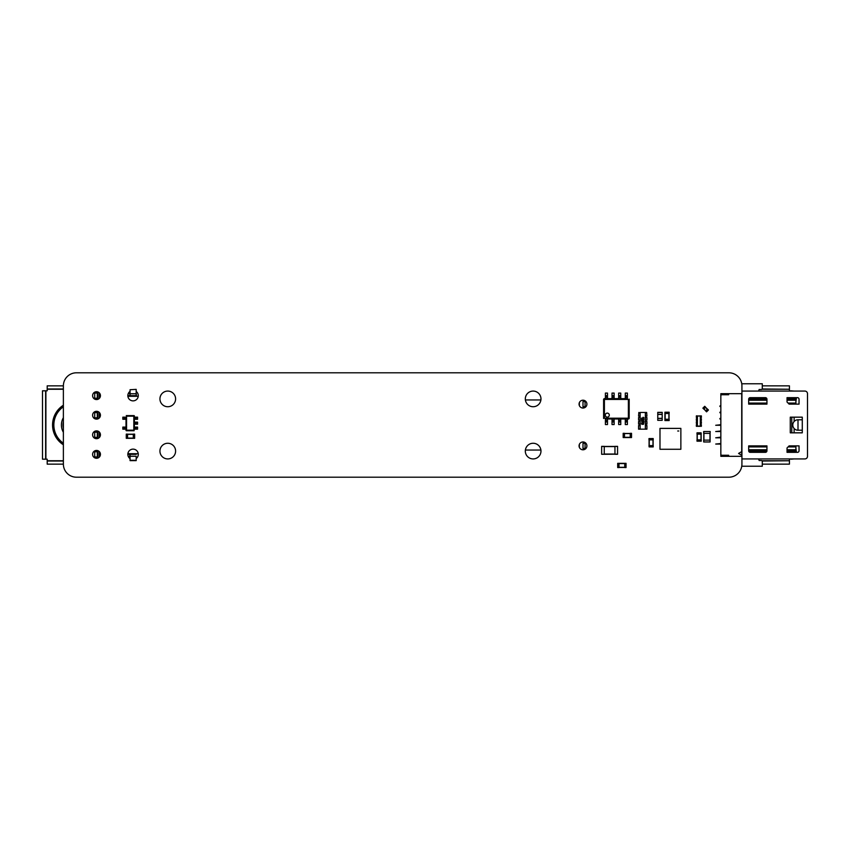 <?xml version="1.0" encoding="UTF-8"?>
<svg xmlns="http://www.w3.org/2000/svg" width="850" height="850" viewBox="0 0 850 850"><rect width="100%" height="100%" fill="white"/><g stroke="black" fill="none" stroke-linecap="round" stroke-linejoin="round"><path stroke-width="1.27" d="M63.378 464.142A13.047 13.047 0 0 0 76.426 477.201L728.875 477.201A13.047 13.047 0 0 0 741.923 464.142L741.923 385.858A13.047 13.047 0 0 0 728.875 372.799L76.426 372.799A13.047 13.047 0 0 0 63.378 385.858L63.378 464.142L47.196 464.142L47.196 459.191L45.889 459.191L45.889 390.809L47.196 390.809L47.196 389.247L63.378 389.247M100.438 415.214A3.91 3.91 0 0 0 94.562 411.825A3.91 3.91 0 0 0 94.562 418.604A3.91 3.91 0 0 0 100.438 415.214M100.438 395.643A3.91 3.91 0 0 0 94.562 392.254A3.91 3.91 0 0 0 94.562 399.033A3.91 3.91 0 0 0 100.438 395.643M130.061 391.372A5.217 5.217 0 0 0 130.656 400.276A5.217 5.217 0 0 0 138.284 395.643A5.217 5.217 0 0 0 136.191 391.467M100.438 434.786A3.91 3.91 0 0 0 94.562 431.396A3.91 3.91 0 0 0 94.562 438.175A3.91 3.91 0 0 0 100.438 434.786M100.438 454.357A3.91 3.91 0 0 0 94.562 450.967A3.91 3.91 0 0 0 94.562 457.746A3.91 3.91 0 0 0 100.438 454.357M167.769 443.264A7.831 7.831 0 0 0 160.99 455.016A7.831 7.831 0 0 0 174.548 455.016A7.831 7.831 0 0 0 167.769 443.264M136.191 458.533A5.217 5.217 0 0 0 138.284 454.357A5.217 5.217 0 0 0 130.656 449.724A5.217 5.217 0 0 0 130.061 458.628M167.769 406.736A7.831 7.831 0 0 0 174.548 394.984A7.831 7.831 0 0 0 160.99 394.984A7.831 7.831 0 0 0 167.769 406.736M586.904 445.878A3.91 3.91 0 0 0 581.028 442.489A3.91 3.91 0 0 0 581.028 449.267A3.91 3.91 0 0 0 586.904 445.878M586.904 404.122A3.91 3.91 0 0 0 581.028 400.733A3.91 3.91 0 0 0 581.028 407.511A3.91 3.91 0 0 0 586.904 404.122M533.141 443.264A7.831 7.831 0 0 0 526.362 455.016A7.831 7.831 0 0 0 539.92 455.016A7.831 7.831 0 0 0 533.141 443.264M540.972 398.905A7.831 7.831 0 0 0 529.231 392.126A7.831 7.831 0 0 0 529.231 405.684A7.831 7.831 0 0 0 540.972 398.905M617.567 454.283L614.954 454.283L617.567 454.283L617.567 446.346L614.954 446.346L617.567 446.484M614.954 454.283L614.954 446.484L604.254 446.452L614.954 446.452M614.954 446.346L617.567 446.346M604.254 454.283L617.567 454.155M601.651 454.283L614.954 454.176M601.651 454.155L601.651 446.346L604.254 446.346L604.254 454.155M601.651 446.346L604.254 446.346M623.178 437.421L624.484 437.421L624.484 433.33L623.178 433.33L623.178 437.548L631.529 437.548L631.529 433.33L630.222 433.33L631.529 433.457M631.529 437.421L630.222 437.421L630.222 433.457L623.178 433.457M677.726 431.003L678.768 431.003L677.726 431.003M680.861 428.389L680.861 449.267L659.982 449.267L659.982 428.389L680.861 428.389M677.599 449.267L676.292 449.267M674.985 449.267L673.678 449.267M672.371 449.267L671.064 449.267M668.461 449.267L669.768 449.267M667.154 449.267L665.847 449.267M664.541 449.267L663.244 449.267M659.982 444.699L659.982 446.006M659.982 443.402L659.982 442.096M659.982 440.789L659.982 439.482M659.982 438.175L659.982 436.879M659.982 435.572L659.982 434.265M659.982 432.958L659.982 431.651M664.541 428.389L663.244 428.389M667.154 428.389L665.847 428.389M668.461 428.389L669.768 428.389M672.371 428.389L671.064 428.389M674.985 428.389L673.678 428.389M677.599 428.389L676.292 428.389M680.861 432.958L680.861 431.651M680.861 435.572L680.861 434.265M680.861 438.175L680.861 436.879M680.861 440.789L680.861 439.482M680.861 443.402L680.861 442.096M680.861 446.006L680.861 444.699M710.09 433.351L710.218 431.524L710.09 433.351L703.821 433.351L703.8 440.141L710.09 440.141L710.09 441.968L703.694 441.968L703.694 440.141L703.821 441.968M703.694 431.524L703.694 433.351L703.694 431.524L710.09 431.524M703.694 433.351L703.821 431.524M710.111 433.351L710.111 440.141M710.09 441.968L710.09 440.141M703.694 440.141L703.694 441.968M649.124 439.875L653.214 439.875L653.214 438.568L648.986 438.568L648.986 439.875L649.124 438.568M649.092 445.612L649.092 439.875M653.119 445.612L653.119 439.875M649.124 446.919L648.986 445.612L653.214 445.612L653.214 446.919L649.124 446.919L649.124 445.612M701.112 439.875L697.011 439.875L697.011 441.182L701.239 441.182L701.239 439.875L701.112 441.182M701.133 434.138L701.133 439.875L701.133 434.138M697.117 434.138L697.117 439.875M701.112 432.831L701.239 434.138L697.011 434.138L697.011 432.831L701.112 432.831L701.112 434.138M703.896 408.988L705.649 407.235L704.724 406.311L702.886 408.159L703.8 409.084L702.971 408.064M703.8 409.084L702.886 408.159M707.444 409.137L705.596 407.288L707.444 409.137M705.702 410.869L703.864 409.02M708.422 410.008L706.573 411.846L705.649 410.922L707.497 409.084L708.422 410.008L707.497 409.084M665.04 412.207L665.04 413.514L669.141 413.514L669.141 412.207L664.912 412.207L664.912 420.559L669.141 420.559L669.141 419.263L669.003 420.559M665.04 420.559L665.04 419.263L669.003 419.263M669.035 413.514L669.035 419.263M626.046 463.473L624.75 463.473L624.75 467.564L626.046 467.564L626.046 463.335L617.695 463.335L617.695 467.564L619.002 467.564L617.695 467.436M617.695 463.473L619.002 463.473L619.002 467.436L624.75 467.457L619.002 467.457M720.843 437.793L719.897 437.793L720.843 437.261M719.897 437.793L715.721 437.793L719.897 437.261M741.721 455.271L738.586 453.443L741.721 451.616L741.721 456.322L720.843 456.322L720.843 395.505L721.363 394.729L728.662 394.729L728.662 393.678L720.843 393.678L720.843 395.505M720.843 444.051L715.721 444.051L720.843 443.53M741.721 451.616L741.721 393.678L728.662 393.678M719.897 406.47L720.843 406.47M719.897 405.949L720.843 405.949M719.897 412.739L720.843 412.739M719.897 412.207L720.843 412.207M720.843 431.524L715.721 431.524L720.843 431.003M719.897 418.997L720.843 418.997M719.897 418.476L720.843 418.476M720.843 425.266L715.721 425.266L720.843 424.734M720.843 454.495L721.363 455.271L728.662 455.271L728.662 456.322M726.059 455.271L727.621 455.271M723.446 456.322L723.446 455.271M721.363 455.271L722.404 455.271M726.059 394.729L727.621 394.729M723.446 393.678L723.446 394.729M721.363 394.729L722.404 394.729M657.762 414.322L657.762 420.325L662.192 420.325L662.192 412.346L657.762 412.346L657.762 414.322L662.192 414.322M662.192 420.325L657.762 420.325M657.762 418.349L662.192 418.349M657.762 414.428L662.192 414.428M643.694 423.396L643.407 424.384L643.737 423.045L641.761 423.024L641.484 423.651L642.334 424.426L642.812 423.087L643.694 423.396L642.812 423.087L642.334 424.426L641.591 424.044L641.761 423.024L643.737 423.045L643.407 424.384L643.694 423.396M641.888 423.969L642.334 423.13L642.717 423.98L641.729 423.64L642.717 423.98M641.739 421.111L643.461 420.952L643.949 422.025L642.048 422.397L641.739 421.111L643.461 420.952L644.024 421.674L642.048 422.397L641.739 421.111M643.588 421.334L641.729 421.674L643.567 422.025L643.588 421.334L641.729 421.674L643.567 422.025L643.588 421.334M641.527 418.136L643.471 417.839L643.099 417.223L644.024 417.945L641.527 418.136L643.471 417.839L643.099 417.223L644.024 418.136L641.527 418.136M641.814 419.305L641.527 420.527L641.527 418.88L643.344 420.208L643.301 418.944L644.024 419.751L643.333 420.527L641.814 419.305L641.527 420.527L641.527 418.88L643.344 420.208L643.301 418.944L644.024 419.751L643.333 420.527L641.814 419.305M645.362 412.473L645.362 429.176L640.146 429.176L640.146 412.473L646.669 412.473L645.362 412.994M642.685 422.779L641.761 423.024L641.591 424.044M642.866 423.629L641.729 423.64M640.146 412.994L638.839 412.994L640.146 412.473M645.362 429.176L646.924 429.176L646.924 425.521L646.053 425.521A0.691 0.691 0 0 1 645.362 424.819A0.691 0.691 0 0 1 646.053 424.129L646.924 424.129L646.924 421.515L646.053 421.515A0.691 0.691 0 0 1 645.362 420.824A0.691 0.691 0 0 1 646.053 420.134L646.924 420.134L646.924 417.52L646.053 417.52A0.691 0.691 0 0 1 645.362 416.829A0.691 0.691 0 0 1 646.053 416.128L646.924 416.128L646.669 412.473M638.839 412.473L638.573 416.128L639.444 416.128A0.691 0.691 0 0 1 640.146 416.829A0.691 0.691 0 0 1 639.444 417.52L638.573 417.52L638.573 420.134L639.444 420.134A0.691 0.691 0 0 1 640.146 420.824A0.691 0.691 0 0 1 639.444 421.515L638.573 421.515L638.573 424.129L639.444 424.129A0.691 0.691 0 0 1 640.146 424.819A0.691 0.691 0 0 1 639.444 425.521L638.573 425.521L638.573 429.176L640.146 429.176M645.362 415.862L646.669 416.128M646.669 417.52L645.362 417.786M645.362 419.868L646.669 420.134M646.669 421.515L645.362 421.781M645.362 423.874L646.669 423.874M646.669 425.521L645.362 425.786M645.362 428.655L646.669 429.176M638.839 429.176L640.146 428.655M640.146 425.786L638.839 425.521M638.839 423.874L640.146 423.874M640.146 421.781L638.839 421.515M638.839 420.134L640.146 419.868M640.146 417.786L638.839 417.52M638.839 416.128L640.146 415.862M607.282 413.111A2.008 2.008 0 0 0 605.285 415.119A2.008 2.008 0 0 0 607.282 417.116A2.008 2.008 0 0 0 609.291 415.119A2.008 2.008 0 0 0 607.282 413.111M603.606 399.16L603.606 418.476L604.127 398.639L627.385 398.639M612.032 398.639L607.495 398.639M618.662 398.639L614.125 398.639M625.292 398.639L620.755 398.639M605.402 398.639L604.127 398.639M629.181 418.476L629.181 399.16L628.66 418.997L605.402 418.997M627.385 418.997L628.66 418.997M620.755 418.997L625.292 418.997M614.125 418.997L618.662 418.997M607.495 418.997L612.032 418.997M607.495 420.421L607.495 418.954L605.402 418.954L605.402 420.421L607.495 420.421L607.495 424.554L605.402 424.554L605.402 421.494L607.495 421.494M614.125 420.421L614.125 418.954L612.032 418.954L612.032 420.421L614.125 420.421L614.125 424.554L612.032 424.554L612.032 421.494L614.125 421.494M620.755 420.421L620.755 418.954L618.662 418.954L618.662 420.421L620.755 420.421L620.755 424.554L618.662 424.554L618.662 421.494L620.755 421.494M627.385 420.421L627.385 418.954L625.292 418.954L625.292 420.421L627.385 420.421L627.385 424.554L625.292 424.554L625.292 421.494L627.385 421.494M605.402 396.706L607.495 396.706L607.495 398.682L605.402 398.682L605.402 393.082L607.495 393.082L607.495 396.142L605.402 396.142M625.292 396.706L627.385 396.706L627.385 398.682L625.292 398.682L625.292 393.082L627.385 393.082L627.385 396.142L625.292 396.142M618.662 396.706L620.755 396.706L620.755 398.682L618.662 398.682L618.662 393.082L620.755 393.082L620.755 396.142L618.662 396.142M612.032 396.706L614.125 396.706L614.125 398.682L612.032 398.682L612.032 393.082L614.125 393.082L614.125 396.142L612.032 396.142M627.385 420.931L625.292 420.931L625.292 421.494M620.755 420.931L618.662 420.931L618.662 421.494M614.125 420.931L612.032 420.931L612.032 421.494M607.495 420.931L605.402 420.931L605.402 421.494M627.385 396.706L627.385 396.142M620.755 396.706L620.755 396.142M614.125 396.706L614.125 396.142M607.495 396.706L607.495 396.142M126.278 438.207L127.574 438.207L127.574 434.106L126.278 434.106L126.278 438.334L134.629 438.334L134.629 434.106L133.322 434.106L134.629 434.244M134.629 438.207L133.322 438.207L133.322 434.244M127.574 434.212L133.322 434.212M134.109 415.608L126.278 415.608L134.364 415.862L134.077 430.196L134.364 429.176L135.235 429.176L135.235 427.093L137.551 427.093L137.551 429.176L135.851 429.176L135.851 427.093M134.332 429.176L134.364 415.862M126.278 430.737L134.109 430.737L126.012 430.483L126.012 417.169M126.012 419.263L126.012 427.093M126.012 429.176L126.012 430.483M124.78 429.176L124.78 427.093L126.044 427.093L126.044 429.176L122.825 429.176L122.825 427.093L124.525 427.093L124.525 429.176M124.78 419.263L124.78 417.169L126.044 417.169L126.044 419.263L122.825 419.263L122.825 417.169L124.525 417.169L124.525 419.263M137.551 417.169L137.551 419.263L135.851 419.263L135.851 417.169L137.551 417.169M134.332 419.263L135.235 419.263L135.235 417.169L135.851 417.169M134.332 417.169L135.235 417.169M135.607 417.169L135.851 419.263M137.551 422.131L137.551 424.214L135.851 424.214L135.851 422.131L137.551 422.131M134.332 424.214L135.235 424.214L135.235 422.131L135.851 422.131M134.332 422.131L135.235 422.131M135.607 422.131L135.851 424.214M134.332 427.093L135.235 427.093M135.607 427.093L135.851 429.176M697.298 423.087L697.298 426.307L696.362 426.307L696.362 424.692A0.648 0.648 0 0 0 697 424.044A0.648 0.648 0 0 0 696.362 423.396L696.362 421.728A0.648 0.648 0 0 0 697 421.09A0.648 0.648 0 0 0 696.362 420.442L696.362 418.774A0.648 0.648 0 0 0 697 418.126A0.648 0.648 0 0 0 696.362 417.488L696.362 415.862L700.304 416.075L700.304 426.094L701.367 426.307L701.367 424.692A0.648 0.648 0 0 1 700.729 424.044A0.648 0.648 0 0 1 701.367 423.396L701.367 421.728A0.648 0.648 0 0 1 700.729 421.09A0.648 0.648 0 0 1 701.367 420.442L701.367 418.774A0.648 0.648 0 0 1 700.729 418.126A0.648 0.648 0 0 1 701.367 417.488L701.367 415.862L700.432 416.128M700.432 417.169L700.432 425M697.298 416.128L700.432 415.862M697.298 417.169L697.298 419.082M700.379 426.041L700.379 425M700.379 417.169L700.379 416.128M697.425 416.075L697.329 426.307L700.4 426.307M697.298 420.123L697.298 422.046M697.351 416.128L697.351 417.169M697.351 420.123L697.351 419.082M697.351 423.087L697.351 422.046M697.425 426.094L700.304 426.094M63.378 443.222A22.185 22.185 0 0 1 63.378 406.778M791.775 417.169L791.775 432.831M802.283 419.783L798.001 419.783A5.217 5.217 0 0 0 792.784 425A5.217 5.217 0 0 0 798.001 430.217L802.283 430.217M136.191 456.45L136.191 460.626L130.061 460.626L130.061 454.357L127.84 454.357M138.274 454.686L138.274 454.027M138.274 395.973L138.274 395.314M99.248 398.448L99.248 392.838L99.248 398.448M99.248 418.019L99.248 412.409L99.248 418.019M99.248 437.591L99.248 431.981L99.248 437.591M99.248 457.162L99.248 451.552L99.248 457.162M127.882 453.709L138.242 453.709M127.882 396.291L138.242 396.291M130.061 389.714L136.191 389.374L130.061 389.714L130.061 393.752L136.191 393.752L136.191 389.714M136.191 393.55L136.457 395.643L130.061 395.643L130.061 393.752M136.191 395.643L136.191 393.752M130.061 395.643L127.84 395.643M130.061 393.55L129.795 395.643M129.795 393.55L128.276 393.55M128.276 456.45L129.795 456.45L129.795 454.357M136.191 454.357L130.061 454.357M136.191 456.248L130.061 456.248M94.701 438.249L94.701 431.322M94.701 457.821L94.701 450.893M94.701 399.107L94.701 392.179M94.701 418.678L94.701 411.751M579.339 447.281L579.339 444.476M579.339 405.524L579.339 402.719M582.994 401.508L585.076 401.508L585.076 406.736L582.994 406.736L582.994 401.508M585.076 443.264L585.076 448.492L582.994 448.492L582.994 443.264L585.076 443.264M63.378 385.858L47.196 385.858L47.196 389.247M47.196 388.981L63.378 388.981M63.378 461.019L47.196 461.019M790.734 458.926L789.427 459.191L789.427 460.753L761.929 460.753M761.929 389.247L789.427 389.247L789.427 390.809L790.734 391.074M789.427 389.247L762.142 388.981M762.28 385.858L789.427 385.858L789.427 388.981M762.142 461.019L789.427 460.753M762.28 464.142L789.427 464.142L789.427 461.019M794.123 391.074L790.734 390.809M45.889 390.809L42.5 390.809L42.5 459.191L45.889 459.191M790.989 403.081L790.989 404.122M790.989 445.878L790.989 446.919M63.378 444.784A23.492 23.492 0 0 1 63.378 405.216A23.492 23.492 0 0 0 63.378 444.784M45.634 459.191L45.634 390.809M794.123 403.081L794.123 404.122M794.123 417.169L794.123 421.504M794.123 428.496L794.123 432.831M794.123 445.878L794.123 446.919M794.123 458.926L790.989 459.191M97.304 458.192L97.304 450.521M94.701 456.971L97.304 456.971M94.701 451.754L97.304 451.754M97.304 419.05L97.304 411.379M94.701 417.828L97.304 417.828M94.701 412.601L97.304 412.601M796.439 452.338L795.908 448.226M796.439 397.662L795.908 401.774M788.088 398.905L788.088 397.662M788.088 451.095L788.088 452.338M741.923 391.074L804.886 391.074A2.614 2.614 0 0 1 807.5 393.678L807.5 456.322A2.614 2.614 0 0 1 804.886 458.926L741.923 458.926M790.277 432.831L802.283 432.831L802.283 417.169L790.277 417.169L790.277 432.831M797.481 397.662L787.036 397.662L787.036 402.029L789.129 404.122L799.043 404.122L799.043 399.224A1.562 1.562 0 0 0 797.481 397.662M748.68 399.224L748.68 404.122L766.944 404.122L766.944 399.224A1.562 1.562 0 0 0 765.383 397.662L750.242 397.662A1.562 1.562 0 0 0 748.68 399.224M789.129 445.878L787.036 447.971L787.036 452.338L797.481 452.338A1.562 1.562 0 0 0 799.043 450.776L799.043 445.878L789.129 445.878M748.68 450.776A1.562 1.562 0 0 0 750.242 452.338L765.383 452.338A1.562 1.562 0 0 0 766.944 450.776L766.944 445.878L748.68 445.878L748.68 450.776M764.331 398.905L764.331 397.662M751.283 397.662L751.283 398.905M751.283 451.095L751.283 452.338M764.331 452.338L764.331 451.095M788.088 446.919L795.908 446.919L795.908 451.095L787.036 451.095M766.912 451.095L748.712 451.095M748.712 398.905L766.912 398.905M787.036 398.905L795.908 398.905L795.908 400.212L787.036 400.212M759.379 445.878L759.379 446.919M759.379 403.081L759.379 404.122M788.088 403.081L795.908 403.081L795.908 400.212M766.944 400.212L748.68 400.212M766.944 403.081L748.68 403.081M748.68 449.788L766.944 449.788M787.036 449.788L795.908 449.788M748.68 446.919L766.944 446.919M749.955 451.095A4.303 4.303 0 0 1 750.943 452.338M750.943 397.662A4.303 4.303 0 0 1 749.955 398.905M97.824 399.33L97.824 391.946M97.824 418.901L97.824 411.527M97.824 438.473L97.824 431.099M97.824 458.054L97.824 450.67M758.625 458.926L759.146 460.498L761.239 460.498A1.041 1.041 0 0 1 762.28 461.539L762.28 466.236L741.753 466.236M741.753 383.764L762.28 383.764L762.28 388.461A1.041 1.041 0 0 1 761.239 389.502L759.146 389.502L758.625 391.074M97.304 399.479L97.304 398.246L94.701 398.246L97.304 398.246L97.304 393.029L94.701 393.029L97.304 393.029L97.304 391.808M94.701 432.172L97.304 432.172L97.304 430.95M94.701 437.399L97.304 437.399L97.304 432.172M97.304 438.621L97.304 437.399M540.898 450.054L525.385 450.054L540.898 450.054M525.385 399.946L540.898 399.946L525.385 399.946M63.378 428.177A13.047 13.047 0 0 1 63.378 421.823M63.378 432.31A14.62 14.62 0 0 1 63.378 417.69M604.254 446.579L614.954 446.579M604.254 454.049L614.954 454.049M601.651 446.484L604.254 446.484M624.484 433.564L630.222 433.564M624.484 437.314L630.222 437.314M709.984 433.351L709.984 440.141M703.928 433.351L703.928 440.141M653.087 439.875L653.087 438.568M649.23 445.612L649.23 439.875M652.981 445.612L652.981 439.875M653.087 446.919L653.087 445.612M697.138 439.875L697.138 441.182M701.006 434.138L701.006 439.875M697.244 434.138L697.244 439.875M697.138 432.831L697.138 434.138M705.553 407.331L704.639 406.406M705.798 410.773L703.949 408.935M707.349 409.233L705.5 407.384M708.326 410.093L707.402 409.169M706.669 411.761L705.744 410.837M668.907 413.514L668.907 419.263M665.146 413.514L665.146 419.263M669.003 412.207L669.003 413.514M624.75 467.33L619.002 467.33M624.75 463.569L619.002 463.569M626.046 467.436L624.75 467.436M719.897 425.266L719.897 424.734M657.762 418.444L662.192 418.444M657.762 412.452L662.192 412.452M628.384 418.2L628.384 399.436L604.403 399.436L604.403 418.2L628.384 418.2M627.385 421.972L625.292 421.972M620.755 421.972L618.662 421.972M614.125 421.972L612.032 421.972M607.495 421.972L605.402 421.972M625.292 395.675L627.385 395.675M627.385 397.216L625.292 397.216M618.662 395.675L620.755 395.675M620.755 397.216L618.662 397.216M612.032 395.675L614.125 395.675M614.125 397.216L612.032 397.216M605.402 395.675L607.495 395.675M607.495 397.216L605.402 397.216M127.574 434.339L133.322 434.339M127.574 438.101L133.322 438.101M126.278 434.244L127.574 434.244M126.565 430.196L133.822 430.196L133.822 416.149L126.565 416.149L126.565 430.196M136.191 417.169L136.191 419.263M124.185 419.263L124.185 417.169M125.141 417.169L125.141 419.263M136.191 422.131L136.191 424.214M124.185 429.176L124.185 427.093M125.141 427.093L125.141 429.176M136.191 427.093L136.191 429.176M798.001 419.783L798.001 430.217M136.191 460.286L130.061 460.286M63.378 460.753L47.196 460.753M790.734 403.081L790.734 404.122M790.734 445.878L790.734 446.919"/></g></svg>

